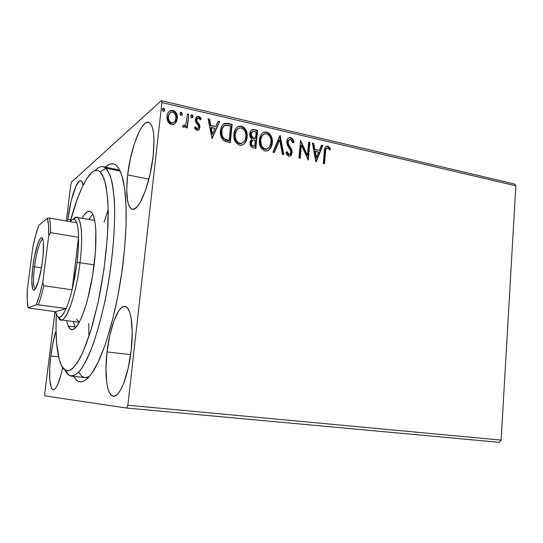 <?xml version="1.0" encoding="UTF-8"?>
<svg xmlns="http://www.w3.org/2000/svg" width="543" height="543" viewBox="0 0 543 543"><rect width="100%" height="100%" fill="white"/><g stroke="black" fill="none" stroke-linecap="round" stroke-linejoin="round"><path stroke-width="0.81" d="M78.796 372.145C81.586 377.175 85.047 378.709 89.195 376.74L85.299 377.582M123.451 259.717C118.191 306.496 104.819 353.941 92.901 371.724C84.898 383.453 78.484 385.001 73.665 376.367L75.884 379.482L78.07 381.179L80.459 381.851L83.031 381.457L85.774 379.964L88.652 377.344L91.645 373.591L97.855 362.731L104.107 347.635L107.161 338.656L112.91 318.313L117.919 295.609L121.91 271.717L124.666 247.9L126.051 225.413L126.03 205.397L124.659 188.754L122.06 176.129L120.363 171.445L118.428 167.868L116.297 165.411L113.982 164.061L111.525 163.789L108.96 164.563L105.403 167.142C112.564 160.328 118.225 163.708 122.399 177.289C127.062 195.066 127.415 222.542 123.451 259.717M67.848 219.162L70.8 219.677L67.848 219.162L67.61 221.191L67.848 219.162C70.156 199.722 76.753 179.509 80.737 180.683C81.803 180.907 82.597 182.4 83.133 185.17L81.66 181.267L80.452 180.663L79.047 181.335L75.898 186.263L71.214 200.693L67.848 219.162M107.039 351.905L130.653 354.66L107.039 351.905L105.96 368.33L106.727 382.51L107.792 388.089L109.292 392.365L111.166 395.128L113.365 396.247L115.808 395.616L118.408 393.227L121.048 389.121L123.634 383.439L128.175 368.256L131.216 350.181C128.508 375.539 119.664 397.619 113.406 396.247C106.971 395.922 104.263 374.636 107.039 351.905C109.72 327.646 118.231 305.159 124.91 306.442C130.815 306.673 133.999 326.553 131.216 350.181L132.234 332.343L131.087 317.784L129.77 312.49L128.046 308.791L125.983 306.788L123.668 306.51L121.211 307.929L118.693 310.935L113.847 321.117L109.788 335.438L107.039 351.905M127.659 174.914L148.897 179.136L127.659 174.914L126.729 189.901L127.714 201.596L128.922 205.641L130.551 208.247L132.573 209.279L134.908 208.655L137.481 206.347L140.189 202.41L145.578 190.199L150.167 173.835L153.153 156.058C150.248 183.656 138.879 211.627 132.329 209.245C127.143 206.666 125.589 195.222 127.659 174.914C130.469 148.823 141.39 120.159 148.531 122.297C153.506 124.503 155.047 135.757 153.153 156.058L154.002 139.938L153.581 133.374L152.617 128.182L151.164 124.551L149.298 122.589L147.099 122.324L144.662 123.736L142.083 126.716L139.463 131.121L134.467 143.393L130.361 158.692L127.659 174.914M50.798 355.923L58.542 356.792L50.798 355.923L49.712 368.534L49.78 379.374L51.008 386.84L52.026 388.903L53.268 389.704C49.576 389.602 48.537 373.414 50.798 355.923C52.033 346.244 53.784 337.956 56.051 331.054L52.861 343.291L50.798 355.923M62.649 367.733C59.54 381.98 56.418 389.304 53.282 389.704L54.694 389.182L56.248 387.335L57.87 384.206L61.06 374.595L62.649 367.733M44.838 395.895L126.709 408.051L499.37 442.341L126.709 408.051L44.838 395.895L44.709 393.838L54.972 311.662L44.709 393.838L44.838 395.895M514.384 184.009L161.352 100.659L71.533 182.054L161.352 100.659L161.923 102.539L515.85 185.821L501.135 440.088L127.849 405.234L161.923 102.539L127.849 405.234L126.709 408.051L127.849 405.234L501.135 440.088L499.37 442.341L501.135 440.088L515.85 185.821L161.923 102.539L161.352 100.659L514.384 184.009L515.85 185.821L514.384 184.009M175.423 123.125L176.726 121.048L177.385 117.356L176.577 113.663L175.131 111.539L172.932 110.358L170.583 110.48L168.744 111.851L167.529 113.854L166.905 116.854L167.298 120.139L168.418 122.48L170.237 124.116L172.518 124.632L174.602 123.872L175.423 123.125L174.588 123.872L175.423 123.125L177.323 118.584C177.778 114.729 176.319 111.987 172.932 110.358L170.509 110.514C168.398 111.702 167.217 113.602 166.959 116.209L167.794 121.401L171.364 124.53L173.638 124.401L175.423 123.125M188.788 114.295L187.396 113.976L186.174 123.159L184.749 125.453L183.269 125.257L182.448 126.553L183.174 127.157L184.701 127.076L186.134 125.569L185.916 127.578L187.315 127.89L188.788 114.295L186.975 127.815L188.788 114.295L187.396 113.976L186.174 123.159L184.464 125.596L183.269 125.257L182.448 126.553L183.459 127.266L184.43 127.191L186.134 125.569L185.916 127.578L187.315 127.89L188.788 114.295M196.905 130.306L199.037 129.573L199.946 126.804L199.424 124.544L196.899 121.198L196.899 119.093L197.577 118.245L198.629 118.048L200.367 119.908L201.29 118.836L200.238 117.261L198.317 116.297L196.315 117.152L195.371 119.243L195.684 122.1L198.086 125.324L198.541 126.77L198.066 128.216L197.306 128.643L196.457 128.345L195.378 126.79L194.442 127.768L196.104 129.933L198.059 130.259L199.912 127.347L199.695 125.162L196.899 121.198L196.709 119.833L197.869 118.089L198.629 118.048L200.367 119.908L201.29 118.836L198.65 116.351L197.34 116.419L195.324 119.582L195.555 121.781L198.331 125.793L198.528 127.096L197.543 128.589L197 128.616L195.378 126.79L194.442 127.768L196.905 130.306M228.114 123.451L224.34 123.56L222.168 125.596L220.743 129.227L220.519 134.447L221.232 137.277L223.309 140.264L225.555 141.472L230.3 142.653L232.153 124.388L228.114 123.451L227.7 123.729L231.732 124.673L232.153 124.388L228.114 123.451L224.659 123.431C222.08 124.971 220.696 127.435 220.499 130.822C219.915 134.542 220.933 137.759 223.56 140.467L230.3 142.653L232.153 124.388L231.732 124.673L229.913 142.565L231.732 124.673L227.7 123.729L228.114 123.451M257.633 130.32L253.805 129.451L252.108 129.689L250.54 131.141L249.726 133.727L250.106 136.66L251.959 138.974L250.18 141.397L250.255 145.13L251.864 147.248L255.875 148.375L257.633 130.32L257.192 130.591L255.468 148.287L257.192 130.591L257.633 130.32L252.42 129.567C250.785 130.327 249.889 131.718 249.726 133.727C249.502 135.893 250.248 137.637 251.959 138.974L249.984 142.463C249.732 145.32 250.893 147.112 253.472 147.839L255.875 148.375L257.633 130.32M280.174 135.567L272.939 152.196L274.337 152.508L279.659 139.85L282.421 154.321L283.806 154.626L279.964 135.519L272.939 152.196L274.337 152.508L279.659 139.85L282.421 154.321L283.806 154.626L280.174 135.567M308.641 142.191L307.467 155.305L300.557 140.311L298.949 158.02L300.204 158.298L301.399 145.09L308.302 160.11L309.877 142.483L308.641 142.191L307.467 155.305L300.557 140.311L298.949 158.02L300.204 158.298L301.399 145.09L308.302 160.11L309.877 142.483L308.641 142.191M325.522 152.088L325.895 149.427L326.771 148.11L328.013 148.137L329.818 150.085L330.551 148.891L329.377 147.207L327.748 146.182L326.058 146.434L324.972 147.832L323.289 163.463L324.51 163.735L325.522 152.088L325.019 152.325L324.035 163.633L325.019 152.325L325.522 152.088C325.413 150.255 325.929 148.891 327.069 147.981L328.379 148.409L329.818 150.085L330.551 148.891L327.748 146.182L326.621 146.182C324.958 147.309 324.191 149.128 324.32 151.633L323.289 163.463L324.51 163.735L325.522 152.088M316.135 161.862L322.78 145.483L321.449 145.178L319.325 150.411L314.838 149.379L313.691 143.366L312.347 143.053L315.924 161.814L322.78 145.483L321.449 145.178L319.325 150.411L314.838 149.379L313.691 143.366L312.347 143.053L316.135 161.862M289.351 137.576L290.661 137.542L289.141 137.65L287.926 138.567L287.118 139.931L286.724 142.388L287.627 145.687L290.614 150.635L290.838 152.909L290.356 153.94L289.222 154.429L288.292 153.995L287.043 151.612L285.951 152.488L286.982 154.775L288.849 156.221L290.159 156.119L291.211 155.332L292.195 152.013L291.55 149.373L288.265 143.705L288.258 140.827L289.161 139.646L290.586 139.388L292.114 140.841L292.881 142.938L293.987 142.273L292.473 138.75L291 137.644L290.193 137.8C292.053 138.662 293.159 140.237 293.512 142.524L293.987 142.273C293.634 139.985 292.528 138.411 290.661 137.542L289.351 137.576C287.79 138.289 286.921 139.612 286.752 141.547L288.951 147.92L290.349 150.044L290.899 152.515L289.663 154.395L289.032 154.395L287.043 151.612L285.951 152.488L288.849 156.221L289.881 156.214L292.168 152.726L291.767 149.868L288.265 143.705L288.014 141.866L289.67 139.408L290.586 139.388L292.881 142.938L293.987 142.273L292.874 142.904L293.512 142.524L293.064 141.044M263.341 132.499L266.287 132.234L264.298 132.037C261.298 133.524 259.649 136.157 259.364 139.938C258.787 145.124 260.674 148.775 265.018 150.893L267.204 150.845C270.319 149.373 272.023 146.698 272.301 142.802L271.9 137.902L269.491 133.53L266.735 131.969L263.789 132.227L262.004 133.544L260.667 135.377L259.466 139.13L259.405 143.264L261.135 148.035L264.258 150.669L265.778 151.002L267.95 150.56L269.728 149.23L271.12 147.16L272.199 143.61L272.301 142.802L271.846 143.06C271.595 146.298 270.305 148.796 267.964 150.554L269.762 148.891M238.031 126.614L241.051 126.363L238.859 126.186C235.852 127.72 234.196 130.368 233.897 134.128C233.293 139.368 235.214 143.074 239.667 145.225L242.015 145.151C245.151 143.637 246.861 140.942 247.153 137.067L246.76 132.105L244.302 127.673L241.479 126.085L238.458 126.343L236.626 127.659L235.241 129.519L233.999 133.313L233.931 137.488L235.696 142.327L238.893 145.001L240.447 145.341L242.68 144.893L244.499 143.556L245.938 141.465L246.902 138.675L247.153 137.067L246.719 137.325C246.468 140.481 245.212 142.958 242.952 144.757M212.055 138.574L219.623 121.476L218.15 121.13L215.727 126.594L210.765 125.453L209.564 119.134L208.078 118.788L212.055 138.574L219.623 121.476L218.15 121.13L215.727 126.594L210.765 125.453L209.564 119.134L208.078 118.788L212.055 138.574M193.036 116.63L192.303 114.912L190.973 115.34L190.736 116.643L191.462 117.804L192.643 117.587L193.036 116.63L192.283 117.858L193.036 116.63L192.052 114.811L191.536 114.844L190.729 116.093L191.72 117.906L193.036 116.63M182.367 114.152L181.627 112.421L180.276 112.856L180.038 114.159L180.771 115.333L181.966 115.109L182.367 114.152L181.627 115.367L182.367 114.152L181.369 112.326L180.839 112.36L180.032 113.609L181.029 115.428L181.566 115.394L182.367 114.152M164.733 110.053L163.986 108.315L162.608 108.749L162.364 110.059L163.11 111.247L164.325 111.023L164.733 110.053L164.034 111.254L164.733 110.053L163.721 108.22L163.165 108.261L162.357 109.503L163.368 111.342L163.932 111.308L164.733 110.053M70.875 184.315L66.3 220.967L70.875 184.315L71.533 182.054L70.875 184.315M103.102 166.687L105.96 168.215L100.292 171.988L104.113 178.769C106.163 185.882 107.5 195.514 108.118 207.664C108.709 233.741 105.016 269.464 98.256 301.677L92.731 324.123C88.692 337.617 84.572 348.755 80.364 357.538C76.237 364.726 72.395 369.131 68.839 370.754C65.533 370.794 62.737 368.351 60.456 363.416L60.056 362.31C56.676 351.64 55.413 335.588 56.268 314.146L56.031 329.438L56.635 343.169L59.18 359.412L61.943 366.62L63.64 368.969L65.52 370.414L67.583 370.91L69.809 370.421L72.185 368.921L77.296 362.846L82.706 352.699L90.864 330.483L98.256 301.677L104.005 269.335L107.412 237.176L108.152 208.865L107.799 200.815L106.252 187.315L105.091 181.98L102.084 174.303L100.292 171.988L98.337 170.685L96.24 170.373L94.027 171.025L91.733 172.606L86.961 178.375L82.115 187.281L77.35 198.86L70.332 221.408C75.877 200.679 81.844 185.72 88.231 176.536C92.731 170.373 96.749 168.859 100.292 171.988L105.96 168.215C102.756 165.472 99.172 166.253 95.208 170.563C97.998 167.536 100.631 166.246 103.102 166.687L116.867 169.436L120.342 171.398C118.259 169.409 115.985 168.853 113.528 169.728M50.818 385.245L50.757 386.012M326.038 146.447L327.748 146.182L327.246 146.427L330.049 149.128L330.551 148.891L329.621 149.82L330.049 149.128L328.875 147.445L327.47 146.495L326.038 146.447M326.499 148.246L326.567 148.225C325.427 149.128 324.911 150.499 325.019 152.325L325.393 149.658M325.624 149.06L325.848 148.721M312.422 143.433L313.691 143.366L313.202 143.617L314.343 149.617L319.325 150.411L314.343 149.617L313.202 143.617L312.422 143.433M321.32 145.504L322.78 145.483L322.284 145.728L315.87 161.515L322.284 145.728L321.32 145.504M314.709 151.538L315.911 157.83L316.406 157.592L315.205 151.3L314.709 151.538L315.911 157.83L316.406 157.592L315.205 151.3L318.639 152.088L316.406 157.592L318.639 152.088L314.709 151.538M308.607 142.551L309.877 142.483L309.388 142.728L307.874 159.676L309.388 142.728L308.607 142.551M300.917 145.341L301.399 145.09L300.917 145.341L299.75 158.196L300.917 145.341M300.503 140.949L306.978 155.542L307.467 155.305L306.978 155.542L300.503 140.949M289.066 139.707L287.546 142.117L288.014 141.866L287.546 142.117L287.797 143.956L288.265 143.705L287.797 143.956L289.623 147.268L290.098 147.017L289.623 147.268L291.292 150.112L291.767 149.868L291.292 150.112L291.693 152.963L292.168 152.726L290.098 156.14M287.281 153.526L286.609 151.959L288.564 154.64L289.643 154.409M292.684 140.108L291.177 138.234L289.412 137.732M289.568 154.463L288.557 154.633M288.367 154.579L287.817 154.232M290.261 156.024L290.743 155.563M291.394 154.361L291.659 151.531L290.396 148.449M290.023 147.859L289.616 147.255M289.107 146.488L287.966 144.397M287.661 143.501L287.525 142.571M287.546 142.117L288.055 140.556M279.747 136.022L283.27 154.511L279.747 136.022M279.197 140.101L274.011 152.434L279.197 140.101M272.301 142.802C272.837 137.725 270.984 134.114 266.735 131.969L266.287 132.234C270.529 134.379 272.382 137.99 271.846 143.06L272.301 142.802M270.244 148.178L270.943 146.793M271.174 146.189L271.846 143.06L271.785 139.795M271.554 138.574L270.081 135.105M269.192 133.951L266.661 132.343L263.918 132.282M262.479 147.995L260.973 145.748L260.253 143.142L260.409 139.205L261.611 136.212M261.916 135.784L262.771 134.915M263.552 134.406C261.522 135.743 260.409 137.773 260.219 140.494L260.66 140.237C260.878 137.189 262.188 135.071 264.604 133.89L266.599 133.822C269.986 135.56 271.459 138.458 271.011 142.517C270.794 145.66 269.423 147.811 266.891 148.979L265.14 149.033C261.706 147.275 260.212 144.35 260.66 140.237L260.219 140.494C259.764 144.601 261.258 147.526 264.685 149.284L267.047 148.992M265.907 149.339L264.998 149.339M264.685 149.284L263.511 148.809M251.558 130.008L254.246 129.533L253.805 129.804L257.192 130.591L253.371 129.723L251.558 130.015M252.128 131.759L250.601 134.297L251.036 134.033L250.601 134.297L252.339 137.997L252.773 137.739L252.339 137.997L254.395 138.689L254.837 138.424L252.773 137.739L251.036 134.033L252.719 131.433L256.153 131.868L255.495 138.574L254.389 138.682M253.357 138.411L252.583 138.126M252.339 137.997L250.927 136.408L250.581 134.827M250.601 134.297L250.723 133.619M250.947 133.015L251.266 132.478M252.319 140.508L253.425 140.121L255.319 140.427L254.748 146.23L252.902 145.782L251.674 144.818L251.341 142.409L252.319 140.508L250.859 142.985C250.703 144.682 251.402 145.748 252.95 146.176L253.391 145.924C251.837 145.49 251.137 144.424 251.3 142.728L252.862 140.209L255.319 140.427L254.748 146.23L252 145.816L251.239 145.069L250.839 143.515M250.859 142.985L251.524 141.139M247.153 137.067C247.717 131.929 245.83 128.27 241.479 126.085L241.051 126.363C245.395 128.542 247.289 132.2 246.719 137.325L247.153 137.067M242.999 144.723L244.574 143.223M245.069 142.504L245.789 141.105M246.027 140.494L246.719 137.325L246.671 134.026M246.434 132.791L244.934 129.275M244.017 128.1L241.431 126.465L238.621 126.397M237.712 142.816L235.94 140.759L234.834 137.379L235.01 133.395L236.246 130.368M236.565 129.933L237.44 129.058M238.017 128.671L238.017 128.671C236.076 130.055 235.004 132.064 234.807 134.705C234.332 138.852 235.852 141.818 239.368 143.603L238.16 143.121M239.368 143.603L242.443 142.945L240.977 143.596M240.617 143.664L239.68 143.657M239.796 143.345C236.28 141.56 234.752 138.587 235.228 134.433L234.807 134.705L235.228 134.433C235.452 131.386 236.782 129.254 239.219 128.046L241.336 127.958C244.805 129.729 246.305 132.668 245.836 136.768C245.612 139.89 244.235 142.056 241.703 143.264L239.483 143.264L237.529 142.028L235.988 139.755L235.262 137.114L235.316 133.775L236.3 130.707L237.854 128.793L240.081 127.863L242.531 128.426L244.431 130.313L245.531 132.797L245.898 135.451L245.287 139.313L244.099 141.533L242.219 143.06L239.796 143.345M223.553 124.048L227.7 123.729L223.933 123.845M224.965 139.653L228.732 140.739L229.146 140.474L224.449 138.893C222.23 136.768 221.361 134.182 221.849 131.134C221.978 128.46 223.071 126.539 225.135 125.372L230.626 125.949L229.146 140.474L225.908 140.013M223.621 138.832L223.064 138.275M222.576 137.61L221.381 133.503L222.223 128.25M223.2 126.709L224.076 125.962M224.144 125.922C222.474 127.225 221.571 129.051 221.435 131.406L222.63 127.972L224.49 125.684L226.451 125.189L230.626 125.949L229.146 140.474L224.449 138.893L224.042 139.157L224.449 138.893L222.983 137.338L222.128 135.343L221.849 131.134L221.435 131.406C220.953 134.454 221.822 137.033 224.042 139.157M208.152 119.188L209.564 119.134L209.164 119.419L210.365 125.732L215.727 126.594L210.365 125.732L209.164 119.419L208.152 119.188M217.994 121.476L219.623 121.476L211.818 138.472L219.216 121.761L217.994 121.476M210.752 127.754L212.008 134.365L212.408 134.094L211.152 127.476L210.752 127.754L212.008 134.365L212.408 134.094L211.152 127.476L214.953 128.345L212.408 134.094L214.953 128.345L210.752 127.754M197.211 128.847L196.071 128.623L195.032 127.15L196.614 128.901L197.611 128.562M196.552 116.908L198.65 116.351L198.263 116.643L200.896 119.127L201.29 118.836L200.319 119.799L200.896 119.127L199.111 116.983L197.598 116.575L196.552 116.908M197.34 118.442L196.328 120.118L196.709 119.833L196.328 120.118L196.518 121.483L196.899 121.198L196.518 121.483L197.835 123.213L198.222 122.928L197.835 123.213L199.308 125.44L199.695 125.162L199.308 125.44L199.525 127.625L199.912 127.347L198.399 130.103M198.65 129.852L199.424 128.236L199.457 125.983L196.586 121.632L196.308 120.458M196.396 119.745L197.19 118.537M191.102 115.164L192.052 114.811L191.672 115.109L192.656 116.921L192.154 115.374L191.102 115.164M183.025 125.65L184.701 125.481M187.355 114.349L188.407 114.593L187.355 114.349M184.376 125.738L183.962 125.922M180.398 112.693L181.369 112.326L181.002 112.625L181.993 114.444L181.484 112.89L180.48 112.659L180.839 112.36M169.212 111.363L170.149 110.82L172.572 110.663C175.952 112.286 177.412 115.028 176.957 118.883L175.056 123.41L176.36 121.34L177.011 118.265L176.658 115.164L175.728 113.039M175.179 112.272L172.864 110.745L170.224 110.786M172.335 123.152L170.746 122.996L169.565 122.182L168.208 119.63L168.174 115.924L169.905 112.924M169.986 112.863L168.025 116.82L169.654 113.229L171.853 111.967L174.371 112.958L175.905 116.399L175.769 119.161L174.955 121.137L173.305 122.664L171.554 122.847C169.063 121.523 168.004 119.419 168.378 116.521L168.025 116.82C167.651 119.711 168.703 121.815 171.194 123.132L173.115 122.745L171.554 122.847L169.925 121.897L168.568 119.338L168.378 116.521C168.554 114.525 169.443 113.073 171.045 112.163L172.749 112.041C175.24 113.311 176.299 115.381 175.918 118.252C175.735 120.322 174.798 121.822 173.115 122.745M162.703 108.62L163.721 108.22L163.368 108.525L164.38 110.358L163.864 108.79L162.839 108.552M260.66 140.237L261.699 136.558L263.484 134.454L265.989 133.721L268.385 134.705L270.258 137.331L270.977 139.904L270.821 143.8L269.335 147.228L266.355 149.094L263.423 148.185L261.421 145.497L260.66 140.237M254.837 138.424L252.339 137.433L251.171 135.628L251.389 132.736L252.733 131.433L256.153 131.868L255.495 138.574L254.837 138.424M79.305 322.257L76.624 319.44M73.332 321.517L75.043 326.974L68.221 326.112L70.203 328.956L72.613 329.594L75.368 327.924L78.362 323.92L81.491 317.675L84.606 309.395L87.579 299.383L92.548 275.939L95.473 251.518L95.853 230.504L95.073 222.433L93.708 216.419L91.835 212.646L89.697 211.207C87.375 210.901 84.857 213.256 82.122 218.259L84.124 215.014L86.934 212.014L89.541 211.186L91.835 212.646C97.007 218.625 97.428 248.015 92.181 278.111C86.989 308.248 77.649 330.755 71.724 329.628C70.359 329.438 69.192 328.264 68.221 326.112L75.043 326.974L75.477 327.816M108.166 209.673L104.1 222.107M88.719 323.492L88.916 336.579M105.96 168.215L119.915 171.004L105.96 168.215C108.593 171.33 110.765 176.679 112.469 184.26L114.193 198.494C115.564 220.553 113.528 251.511 108.464 282.509C103.129 313.359 95.324 341.072 87.443 358.21L81.66 368.521C77.927 373.306 74.486 375.844 71.33 376.129C68.846 375.817 66.714 373.801 64.943 370.082L69.076 375.335C72.334 376.543 76 374.989 80.072 370.659C84.301 364.672 88.618 355.991 93.016 344.622C97.346 331.848 101.331 317.316 104.975 301.019C111.831 267.495 115.374 230.89 114.512 204.358C113.745 192.012 112.258 182.244 110.039 175.063L105.96 168.215M68.221 326.112L66.592 320.655L68.221 326.112M92.731 214.051L88.821 219.426L92.731 214.051M73.461 322.114L75.043 326.974M34.508 266.796C32.974 279.978 33.245 287.342 35.329 288.89C33.245 287.342 32.974 279.978 34.508 266.796L41.465 267.842L34.508 266.796C36.259 252.665 40.426 238.696 42.843 239.32C40.426 238.696 36.259 252.665 34.508 266.796L32.858 266.742L34.508 266.796M42.517 260.837C40.644 274.235 38.295 283.507 35.478 288.652C31.983 294.496 30.727 282.598 32.858 266.742L34.453 256.819L37.65 244.221L39.87 239.124L40.881 237.922L41.784 237.705L43.08 240.284L43.433 243.013L43.087 255.678L41.757 266.124L38.628 280.588L35.193 289.08L34.195 290.023L33.34 289.955L32.648 288.89L31.799 280.446L32.858 266.742C35.105 248.287 41.051 231.712 42.924 239.592C43.868 243.685 43.739 250.764 42.517 260.837M76.733 222.766C77.819 225.908 78.423 230.748 78.552 237.291C78.667 244.669 78.144 253.106 76.997 262.602L80.011 262.703C84.016 231.046 80.072 210.161 73.142 219.243L76.644 217.295C81.423 217.58 83.167 237.474 80.011 262.703L94.149 264.896L80.011 262.703C76.427 293.363 66.667 321.768 61.074 319.942L58.305 317.051C62.852 330.361 75.667 300.245 80.011 262.703L76.997 262.602L78.253 249.149L78.552 237.291L72.11 289.779L74.893 276.536L76.997 262.602L72.11 289.779C70.23 297.449 68.242 303.7 66.158 308.539L55.542 311.736L57.348 316.182L58.515 317.153L59.832 317.234L61.278 316.406L64.474 312.035L66.158 308.539C61.644 318.307 58.25 319.888 55.963 313.277L55.542 311.736L28.121 307.874L36.266 304.813L38.295 304.813L66.158 308.539L55.542 311.736L28.121 307.874L36.266 304.813L39.564 295.195L42.741 282.53L48.741 235.363L50.614 232.648L78.552 237.291L72.11 289.779L43.868 285.761L42.741 282.53L48.741 235.363L48.517 224.972L47.329 218.259L38.763 225.352L35.702 235.044L32.845 246.95L27.265 290.084L27.252 300.415L28.121 307.874C27.252 303.849 26.967 297.917 27.265 290.084L32.845 246.95C34.684 238.282 36.652 231.08 38.763 225.352L47.329 218.259C48.436 221.517 48.911 227.218 48.741 235.363L50.614 232.648L78.552 237.291C78.423 230.748 77.819 225.908 76.733 222.766L75.755 220.675L74.608 219.494L73.319 219.209L71.92 219.82L70.162 221.632C72.911 218.055 75.104 218.435 76.733 222.766L49.359 218.042L47.329 218.259L49.359 218.042C50.227 221.177 50.648 226.044 50.614 232.648C50.648 226.044 50.227 221.177 49.359 218.042L76.733 222.766M66.158 308.539C68.242 303.7 70.23 297.449 72.11 289.779L43.868 285.761C42.062 293.539 40.209 299.885 38.295 304.813L66.158 308.539M38.295 304.813C40.209 299.885 42.062 293.539 43.868 285.761L42.741 282.53C40.664 291.971 38.505 299.403 36.266 304.813L38.295 304.813M88.149 377.874L71.33 376.129M326.621 146.182L326.119 146.427M289.663 154.395L289.195 154.633M264.298 132.037L263.85 132.302M266.891 148.979L266.443 149.223M252.42 129.567L251.986 129.831M238.859 126.186L238.431 126.458M241.703 143.264L241.275 143.515M224.659 123.431L224.252 123.716M197.543 128.589L197.157 128.867M197.34 116.419L196.953 116.711M191.536 114.844L191.156 115.143M184.464 125.596L184.091 125.881M170.509 110.514L170.149 110.82M163.165 108.261L162.812 108.566M94.733 220.465L76.644 217.295M79.292 322.284L61.074 319.942"/></g></svg>
